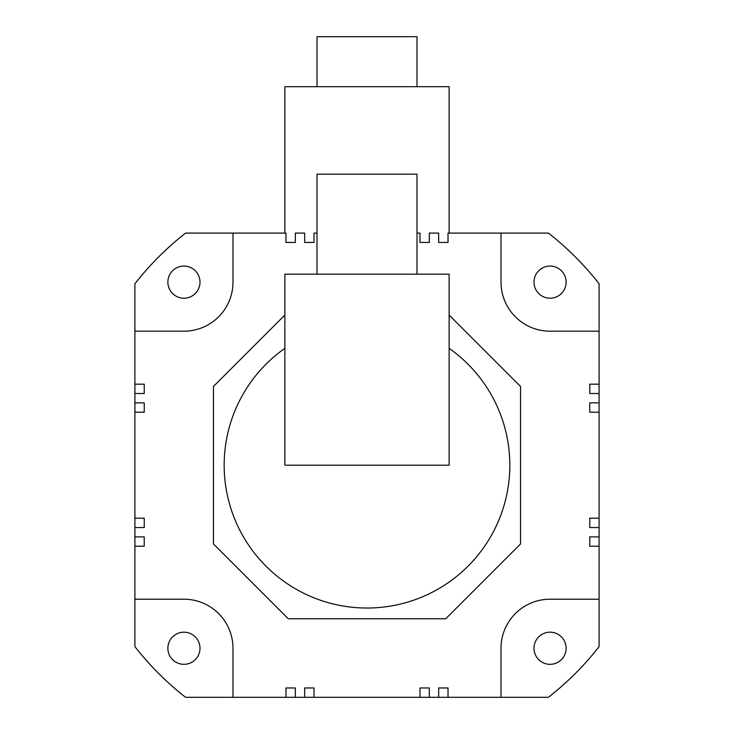 <?xml version="1.0" encoding="UTF-8"?>
<svg xmlns="http://www.w3.org/2000/svg" width="734" height="734" viewBox="0 0 734 734"><rect width="100%" height="100%" fill="white"/><g stroke="black" fill="none" stroke-linecap="round" stroke-linejoin="round"><path stroke-width="1.1" d="M449.125 233.091L449.125 86.695L284.875 86.695L284.875 233.091M317.005 233.091L314.005 233.091L314.005 242.44L304.665 242.44L304.665 233.091L295.325 233.091L295.325 242.44L285.976 242.44L285.976 233.091L232.99 233.091L232.99 282.14A49.04 49.04 0 0 1 183.94 331.181L134.9 331.181L134.9 384.176L144.24 384.176L144.24 393.516L134.9 393.516L134.9 402.865L144.24 402.865L144.24 412.205L134.9 412.205L134.9 518.186L144.24 518.186L144.24 527.535L134.9 527.535L134.9 536.875L144.24 536.875L144.24 546.224L134.9 546.224L134.9 599.21L183.94 599.21A49.04 49.04 0 0 1 232.99 648.26L232.99 697.3L285.976 697.3L285.976 687.96L295.325 687.96L295.325 697.3L304.665 697.3L304.665 687.96L314.005 687.96L314.005 697.3L419.995 697.3L419.995 687.96L429.335 687.96L429.335 697.3L438.675 697.3L438.675 687.96L448.024 687.96L448.024 697.3L501.01 697.3L501.01 648.26A49.04 49.04 0 0 1 550.06 599.21L599.1 599.21L599.1 546.224L589.76 546.224L589.76 536.875L599.1 536.875L599.1 527.535L589.76 527.535L589.76 518.186L599.1 518.186L599.1 412.205L589.76 412.205L589.76 402.865L599.1 402.865L599.1 393.516L589.76 393.516L589.76 384.176L599.1 384.176L599.1 283.783A294.591 294.591 0 0 0 548.417 233.091L448.024 233.091L448.024 242.44L438.675 242.44L438.675 233.091L429.335 233.091L429.335 242.44L419.995 242.44L419.995 233.091L416.995 233.091M232.99 233.091L185.583 233.091A294.591 294.591 0 0 0 134.9 283.783L134.9 331.181M599.1 331.181L550.06 331.181A49.04 49.04 0 0 1 501.01 282.14L501.01 233.091M200.006 282.14A16.065 16.065 0 0 0 183.94 266.066A16.065 16.065 0 0 0 167.875 282.14A16.065 16.065 0 0 0 183.94 298.206A16.065 16.065 0 0 0 200.006 282.14M566.125 282.14A16.065 16.065 0 0 0 550.06 266.066A16.065 16.065 0 0 0 533.994 282.14A16.065 16.065 0 0 0 550.06 298.206A16.065 16.065 0 0 0 566.125 282.14M416.995 86.695L416.995 36.7L317.005 36.7L317.005 86.695M134.9 599.21L134.9 646.617A294.591 294.591 0 0 0 185.583 697.3L232.99 697.3M134.9 536.875L134.9 546.224M134.9 518.186L134.9 527.535M134.9 402.865L134.9 412.205M134.9 384.176L134.9 393.516M284.875 315.033L213.456 386.451L213.456 543.949L288.251 618.744L445.749 618.744L520.544 543.949L520.544 386.451L449.125 315.033M501.01 697.3L548.417 697.3A294.591 294.591 0 0 0 599.1 646.617L599.1 599.21M438.675 697.3L448.024 697.3M419.995 697.3L429.335 697.3M304.665 697.3L314.005 697.3M285.976 697.3L295.325 697.3M599.1 393.516L599.1 384.176M599.1 412.205L599.1 402.865M599.1 527.535L599.1 518.186M599.1 546.224L599.1 536.875M533.994 648.26A16.065 16.065 0 0 0 550.06 664.325A16.065 16.065 0 0 0 566.125 648.26A16.065 16.065 0 0 0 550.06 632.185A16.065 16.065 0 0 0 533.994 648.26M167.875 648.26A16.065 16.065 0 0 0 183.94 664.325A16.065 16.065 0 0 0 200.006 648.26A16.065 16.065 0 0 0 183.94 632.185A16.065 16.065 0 0 0 167.875 648.26M449.125 274.158L449.125 465.2L284.875 465.2L284.875 274.158L449.125 274.158M449.125 348.338A142.836 142.836 0 0 1 473.641 560.216A142.836 142.836 0 0 1 260.359 560.216A142.836 142.836 0 0 1 284.875 348.338M416.995 274.158L416.995 174.178L317.005 174.178L317.005 274.158"/></g></svg>
